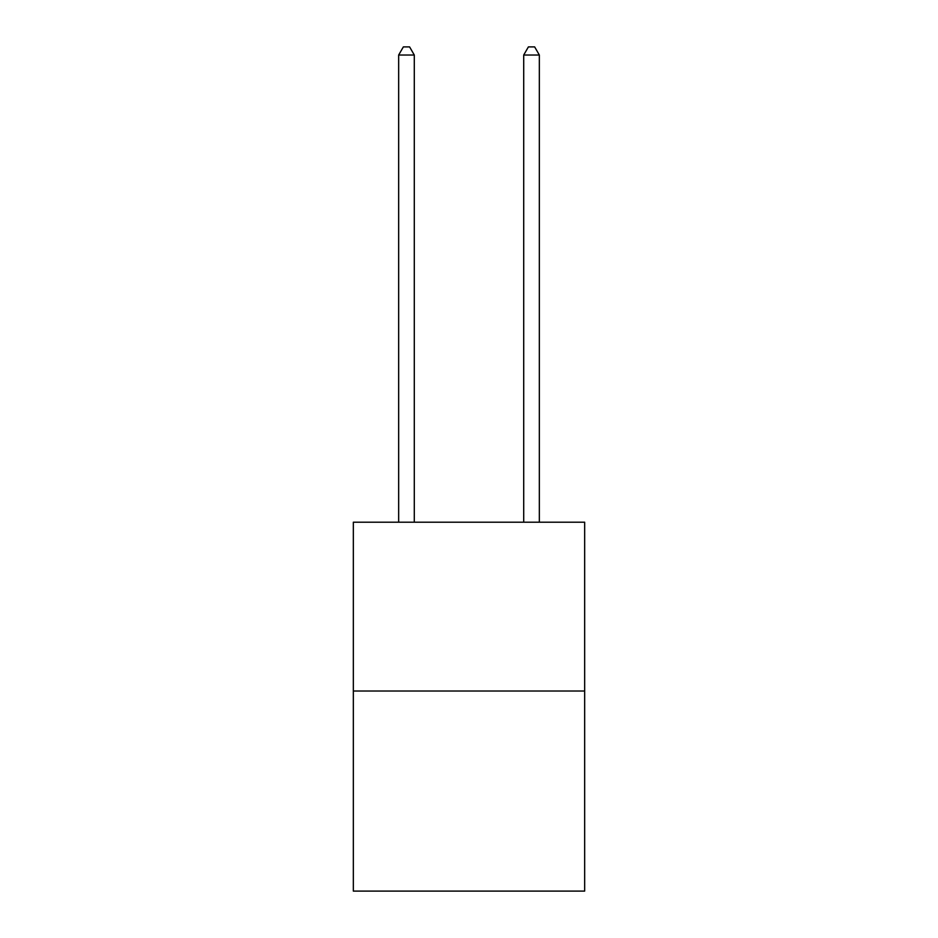 <?xml version="1.0" encoding="UTF-8"?>
<svg xmlns="http://www.w3.org/2000/svg" width="938" height="938" viewBox="0 0 938 938"><rect width="100%" height="100%" fill="white"/><g stroke="black" fill="none" stroke-linecap="round" stroke-linejoin="round"><path stroke-width="1.41" d="M584.667 691.025L584.667 522.208L353.333 522.208L353.333 891.1L584.667 891.1L584.667 691.025L353.333 691.025M414.291 522.208L414.291 55.025L398.662 55.025L398.662 522.208M398.662 55.025L403.352 46.9L409.601 46.9L414.291 55.025M539.338 522.208L539.338 55.025L523.709 55.025L523.709 522.208M523.709 55.025L528.399 46.9L534.648 46.9L539.338 55.025"/></g></svg>
